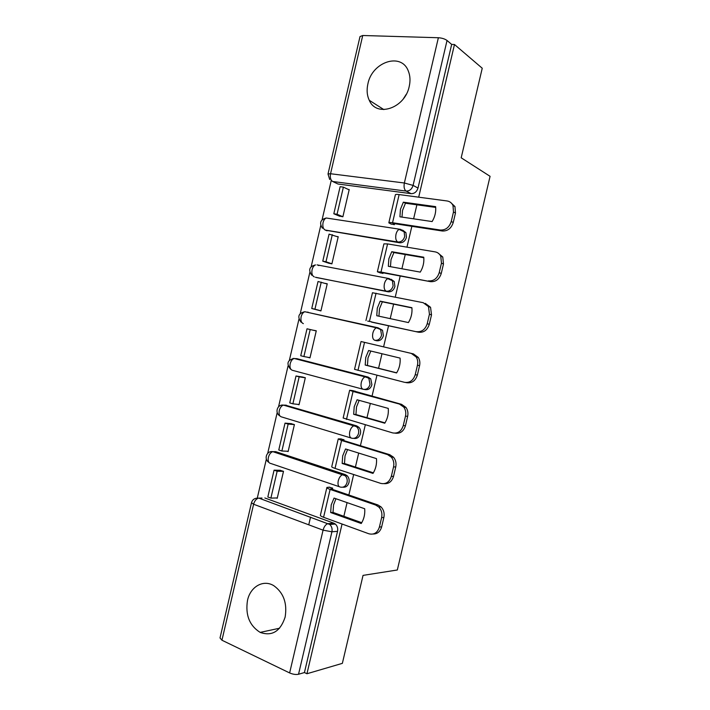 <?xml version="1.0" encoding="UTF-8"?>
<svg xmlns="http://www.w3.org/2000/svg" width="710" height="710" viewBox="0 0 710 710"><rect width="100%" height="100%" fill="white"/><g stroke="black" fill="none" stroke-linecap="round" stroke-linejoin="round"><path stroke-width="1.06" d="M325.562 230.191L399.57 242.767C402.925 242.927 405.224 241.116 406.448 237.344L405.925 232.649L402.739 230.217M315.4 277.237L388.086 291.792C391.414 292.058 393.686 290.31 394.92 286.556L394.227 281.506L391.033 279.225M303.365 323.645C301.253 322.757 300.507 320.467 301.129 316.758C301.839 314.104 303.055 312.427 304.776 311.726L377.711 327.709L380.666 329.768L381.554 335.218C380.338 338.972 378.066 340.658 374.765 340.294L376.62 340.729C379.921 341.102 382.175 339.416 383.4 335.679L382.504 330.248L378.013 327.789M364.283 389.453L365.171 389.595C368.446 390.065 370.691 388.441 371.907 384.722L370.762 378.865L368.099 377.072L366.218 376.744L368.889 378.545L370.025 384.412C368.809 388.148 366.555 389.781 363.28 389.302C361.266 388.61 360.609 386.329 361.292 382.459C362.073 379.539 363.334 377.676 365.082 376.868L294.073 358.452C292.236 359.18 290.949 360.928 290.195 363.706C289.573 367.398 290.337 369.608 292.484 370.327L362.881 389.195M353.793 438.381C357.015 438.922 359.233 437.36 360.431 433.677C360.92 431.227 360.44 429.115 358.985 427.367L356.668 425.867L354.752 425.698L357.077 427.198C358.532 428.955 359.011 431.068 358.514 433.526C357.299 437.245 355.071 438.815 351.814 438.23C349.773 437.706 349.08 435.523 349.764 431.68C350.589 428.618 351.938 426.666 353.793 425.831L283.397 405.099C281.453 405.836 280.077 407.664 279.279 410.584C278.666 414.249 279.447 416.371 281.63 416.939L351.015 437.99M342.85 487.202C345.859 487.53 347.9 485.977 348.974 482.551C349.498 479.845 348.894 477.582 347.172 475.753L345.255 474.582L343.303 474.564L345.229 475.744C346.95 477.573 347.554 479.845 347.03 482.56C345.814 486.261 343.596 487.761 340.374 487.078C338.288 486.723 337.578 484.637 338.253 480.821C339.14 477.599 340.569 475.558 342.539 474.688L272.755 451.649C270.688 452.412 269.232 454.32 268.38 457.391C267.768 461.03 268.566 463.062 270.785 463.479L339.185 486.678M247.506 600.332C245.225 614.922 249.441 625.608 260.162 632.397C272.045 636.542 280.379 631.438 285.136 617.079C287.364 603.278 283.618 592.841 273.909 585.768C263.49 579.138 250.417 586.558 247.506 600.332M367.895 83.878C366.537 89.966 366.999 95.424 369.262 100.279C376.477 117.727 404.86 108.461 409.226 86.434C410.495 80.78 410.185 75.642 408.303 71C401.292 52.008 372.005 61.939 367.895 83.878M331.304 180.233L322.109 219.692M320.751 225.523L311.193 266.587M309.844 272.374L300.294 313.403M298.954 319.154L289.414 360.13M288.074 365.863L278.551 406.768M277.211 412.51L267.705 453.335M266.365 459.086L257.277 498.136M406.218 94.359L403.466 98.654M411.081 193.652L337.987 184.014L332.635 181.485L406.111 191.079L411.081 193.652C414.462 193.706 416.77 191.842 418.004 188.043L413.087 185.408C411.844 189.242 409.519 191.123 406.111 191.079C404.238 189.676 403.653 186.978 404.363 182.994L438.372 37.736C441.975 37.994 444.868 38.908 447.043 40.479L413.087 185.408L404.363 182.994L330.549 173.737L328.011 174.021L329.697 179.506M261.99 498.047L258.893 498.127L329.706 524.441C331.739 526.323 332.475 528.772 331.925 531.79L298.537 674.26L304.439 672.547L306.951 673.746L342.362 663.353L363.041 575.384L397.325 569.988L490.078 176.32L461.189 157.798L482.241 68.24L454.48 44.508L418.687 197.185M306.951 673.746L342.06 524.015M343.862 516.303L347.075 502.609M348.858 495.003L353.66 474.52M355.417 467.047L358.692 453.069M360.414 445.702L365.286 424.926M366.981 417.702L370.327 403.449M371.996 396.331L376.939 375.253M378.572 368.277L381.98 353.731M383.595 346.862L388.583 325.588M390.216 318.63L393.606 304.146M395.266 297.064L400.209 276.004M401.904 268.77L405.241 254.526M406.963 247.169L411.853 226.33M413.611 218.822L416.894 204.808M328.055 173.817L360.014 36.556L362.739 35.5L438.372 37.736M454.48 44.508L451.675 44.419L447.043 40.479M264.839 497.976L333.86 523.208L327.656 523.705L258.893 498.127L255.742 498.331M298.537 674.26C295.901 674.784 292.928 674.349 289.636 672.938L221.946 640.225L220.02 637.944L251.446 502.946M332.395 489.359L332.679 488.134L328.792 487.166M276.367 497.976L277.219 498.287L283.503 471.334L279.917 470.268M287.106 451.232L288.118 451.56L294.41 424.562L290.789 423.621M343.809 440.608L344.013 439.738L340.108 438.842M297.676 404.363L299.034 404.753L305.336 377.72L301.688 376.886M355.24 391.787L355.364 391.263L351.441 390.429M307.173 357.157L309.968 357.875L316.278 330.789L312.604 330.079M366.688 342.868L362.792 341.936M317.29 309.95L320.92 310.918L327.248 283.787L325.242 283.388M367.673 321.08L371.614 321.843M328.233 263.037L331.889 263.88L338.226 236.714L336.984 236.501M379.051 272.471L382.947 273.448L383.098 272.809M339.185 216.044L342.877 216.772L349.222 189.552L348.228 189.419M390.447 223.774L394.361 224.688L394.6 223.685M401.895 230.084L402.526 230.182M296.718 358.63L368.099 377.072M285.083 405.073L356.668 425.867M272.959 451.72L275.631 451.64L345.255 474.582M308.752 524.814L310.554 517.102M318.994 265.522L318.373 265.46M308.131 312.169L306.56 312.125M296.203 358.612L295.209 358.754M284.772 405.108L284.036 405.286M451.675 44.419L418.004 188.043M335.821 182.994L337.987 184.014M304.439 672.547L337.534 531.337C338.084 528.346 337.348 525.915 335.324 524.051L333.86 523.208M335.954 498.74L333.576 504.81L333.025 512.416L330.665 512.54L361.239 523.51C363.973 519.152 365.126 514.226 364.709 508.75L334.046 498.074L331.215 504.899L330.665 512.54M332.644 488.294L330.922 488.427L332.466 489.385L377.924 504.961L381.03 506.896C383.728 509.789 384.669 513.312 383.87 517.484L381.661 526.864C380.249 531.604 377.418 533.991 373.185 534.018M274.069 470.18L267.821 496.991L270.892 498.109L277.157 471.245L274.069 470.18L280.414 470.277M283.485 471.334L277.157 471.245M277.299 497.95L270.892 498.109M383.87 517.484L381.625 517.625C382.433 513.445 381.483 509.904 378.776 507.002L375.67 505.05L330.114 489.412C327.63 488.533 326.556 487.877 326.893 487.433L329.813 487.158M381.625 517.625L379.406 527.042C377.507 532.766 374.01 535.02 368.916 533.796L323.582 517.288C321.115 516.365 320.059 515.629 320.423 515.096L326.831 487.708M333.025 512.416L361.736 522.702M347.554 449.599L345.024 455.944L344.483 463.523L342.158 463.461L372.998 473.41C375.75 468.982 376.912 464.056 376.477 458.616L345.548 448.968L342.699 455.847L342.158 463.461M343.977 439.898L342.291 439.863L343.88 440.635L389.737 454.693L393.535 457.222C395.763 459.991 396.499 463.231 395.745 466.967L393.535 476.366C391.947 481.504 388.832 483.936 384.208 483.67M285.029 423.133L278.773 449.98L281.879 451.001L288.154 424.083L285.029 423.133L291.517 423.675M294.401 424.607L288.154 424.083M288.18 451.276L281.879 451.001M395.745 466.967L393.544 466.914C394.307 463.168 393.562 459.911 391.334 457.134L387.527 454.595L341.563 440.484L338.262 438.886L341.341 438.922M393.544 466.914L391.325 476.348C389.426 482.099 385.903 484.451 380.764 483.395L335.031 468.414C332.537 467.57 331.455 466.967 331.774 466.594L338.217 439.073M344.483 463.523L373.362 472.824M359.171 400.36L356.491 406.99L355.95 414.542L353.669 414.294L384.784 423.213C387.553 418.731 388.716 413.797 388.264 408.401L357.068 399.783L354.21 406.715L353.669 414.294M355.328 391.414L401.576 404.345L405.951 407.407C407.788 410.016 408.348 413.007 407.646 416.362L405.437 425.769C403.626 431.343 400.218 433.819 395.195 433.18M296.017 375.998L289.742 402.898L292.875 403.812L299.158 376.85L296.017 375.998L303.081 377.108M305.318 377.818L299.158 376.85M299.087 404.522L292.875 403.812M407.646 416.362L405.49 416.113C406.2 412.741 405.632 409.75 403.795 407.123L399.402 404.052L353.039 391.476L349.639 390.252L353.305 390.704M405.49 416.113L403.271 425.556C401.354 431.343 397.813 433.783 392.63 432.896L343.143 418.012L349.622 390.349M355.95 414.542L385.006 422.867M370.815 351.042L367.975 357.955L367.443 365.481L365.206 365.046L396.588 372.936C399.375 368.392 400.538 363.44 400.076 358.097L368.614 350.509L365.739 357.494L365.206 365.046M419.574 365.659L417.462 365.215C418.11 362.171 417.684 359.42 416.175 356.961L411.303 353.42L361.044 341.537L413.424 353.908L418.288 357.441C419.796 359.89 420.222 362.632 419.574 365.659L417.356 375.093C415.439 380.88 411.88 383.409 406.661 382.699L405.641 382.512M307.013 328.792L300.738 355.737L303.898 356.544L310.19 329.538L307.013 328.792L316.252 330.922M316.252 330.94L310.19 329.538M310.013 357.689L303.898 356.544M417.462 365.215L415.235 374.685C413.318 380.489 409.741 383.036 404.514 382.317L354.538 369.342L361.044 341.545M367.443 365.481L396.668 372.821M377.285 308.184L376.761 315.719L408.419 322.571C411.214 317.956 412.377 313.003 411.906 307.696L380.169 301.155L377.285 308.184M411.933 307.927L382.353 301.821L379.477 308.832L378.945 316.19M371.587 321.976L418.527 332.218L371.552 322.118M327.195 283.991L318.036 281.506L311.743 308.495L320.92 310.909M321.239 282.145L314.929 309.196L311.743 308.495M320.947 310.785L314.929 309.196M425.299 303.383L430.562 307.306L431.511 314.876L429.443 314.228L428.494 306.64L423.222 302.7L372.466 292.742L365.952 320.556M416.415 331.65C421.687 332.191 425.29 329.546 427.216 323.716L429.293 324.319C427.376 330.132 423.781 332.768 418.527 332.218M429.443 314.228L427.216 323.716M431.511 314.876L429.293 324.319M382.353 301.821L380.169 301.155M388.849 258.795L388.334 266.294L420.267 272.108C423.08 267.439 424.243 262.469 423.764 257.215L391.751 251.713L388.849 258.795M423.808 257.721L393.899 252.565L391.006 259.62L390.456 266.685M382.983 273.297L381.43 272.684L383.178 272.817L430.411 281.648L380.995 272.045L377.374 271.752L380.524 272.995M338.164 236.962L329.076 234.14L322.775 261.173L329.245 263.383M332.298 234.682L325.988 261.768L322.775 261.173M331.907 263.8L325.988 261.768M437.866 252.902L442.783 257.02L443.475 263.996L441.451 263.153L440.759 256.15C439.517 253.772 437.653 252.352 435.159 251.881L387.58 243.92L383.906 243.858L377.4 271.628M428.343 280.885C433.659 281.258 437.289 278.515 439.224 272.658L441.256 273.465C439.33 279.305 435.709 282.03 430.411 281.648M441.451 263.153L439.224 272.658M443.475 263.996L441.256 273.465M393.899 252.565L391.751 251.713M400.44 209.317L399.925 216.798L432.133 221.564C434.964 216.825 436.135 211.855 435.638 206.637L403.351 202.181L400.44 209.317M435.709 207.418L405.454 203.229L402.552 210.337L401.984 217.1M394.405 224.529L392.887 223.748L394.68 223.703L442.312 230.998L440.298 230.031L392.541 222.736C389.932 222.363 388.689 222.39 388.823 222.833L391.494 224.245M349.151 189.854L343.383 187.129L340.125 186.695L333.815 213.772L339.77 216.293M343.383 187.129L337.055 214.269L333.815 213.772M342.877 216.736L337.055 214.269M450.593 202.412L454.977 206.574L455.465 213.027L453.486 211.988L452.998 205.51C451.773 202.918 449.82 201.409 447.123 200.974L399.135 194.576C396.508 194.247 395.257 194.354 395.363 194.886L388.876 222.62M440.298 230.031C445.658 230.235 449.306 227.395 451.249 221.502L453.237 222.505C451.303 228.38 447.664 231.203 442.312 230.998M453.486 211.988L451.249 221.502M455.465 213.027L453.237 222.505M405.454 203.229L403.351 202.181M326.529 218.05L400.742 229.383L404.15 231.868L404.682 236.572C403.449 240.353 401.15 242.172 397.786 242.012L325.171 230.04L327.088 230.794M399.57 242.767L397.786 242.012C395.896 240.796 395.292 238.223 395.994 234.282C396.65 231.744 397.698 230.12 399.144 229.401L405.925 232.649M317.05 264.874L389.213 278.595L392.417 280.876L393.109 285.935C391.885 289.707 389.595 291.455 386.267 291.198L316.207 277.495M388.086 291.792L386.267 291.198C384.332 290.15 383.711 287.674 384.403 283.76C385.095 281.107 386.213 279.403 387.758 278.657L394.227 281.506M376.62 340.729L374.765 340.294C372.794 339.424 372.147 337.046 372.839 333.15C373.575 330.363 374.765 328.588 376.406 327.816L377.711 327.709M362.739 35.5L330.549 173.737C329.91 177.535 330.603 180.118 332.635 181.485M289.636 672.938L323.068 530.157L253.603 504.242L221.946 640.225M297.277 358.736L292.919 358.47M286.45 405.224L281.764 405.144M275.631 451.64L270.652 451.729M311.717 275.223C308.149 269.889 309.418 266.445 315.506 264.91C313.891 265.593 312.746 267.2 312.08 269.729C311.45 273.457 312.178 275.844 314.255 276.882M322.42 228.221C319.127 222.949 320.414 219.541 326.263 218.005C324.754 218.662 323.68 220.207 323.059 222.612C322.42 226.366 323.121 228.842 325.171 230.04M337.534 531.337L331.925 531.79L323.068 530.157C324.017 526.758 325.553 524.601 327.656 523.705L329.706 524.441L335.324 524.051M253.603 504.242C254.517 501.011 256.079 498.997 258.28 498.207C254.783 497.959 252.52 499.458 251.5 502.698L253.603 504.242M331.561 488.303L331.41 488.959M375.67 505.05L377.924 504.961M330.114 489.412L323.582 517.288M379.406 527.042L381.661 526.864M387.527 454.595L389.737 454.693M341.563 440.484L335.031 468.414M391.325 476.348L393.535 476.366M399.402 404.052L401.576 404.345M353.039 391.476L346.489 419.441M403.271 425.556L405.437 425.769M411.303 353.42L413.424 353.908M364.532 342.371L357.973 370.398M415.235 374.685L417.356 375.093M376.052 293.195L369.475 321.266M387.58 243.92L380.995 272.045M393.544 223.579L393.42 224.094M399.135 194.576L392.541 222.736M279.571 628.226L260.162 632.397M383.853 109.597L369.262 100.279M347.172 475.753L345.229 475.744L272.755 451.649C266.658 450.566 263.561 459.219 268.895 462.387M358.985 427.367L283.397 405.099C277.273 404.176 274.477 412.892 279.9 415.909M370.762 378.865L365.082 376.868L294.073 358.452C287.443 360.041 286.236 363.582 290.452 369.076M382.504 330.248L376.406 327.816L304.776 311.726C298.422 313.279 297.188 316.758 301.058 322.18M381.03 506.896L378.776 507.002M393.535 457.222L391.334 457.134M405.951 407.407L403.795 407.123M418.288 357.441L416.175 356.961M430.562 307.306L428.494 306.64M442.783 257.02L440.759 256.15M454.977 206.574L452.998 205.51"/></g></svg>
